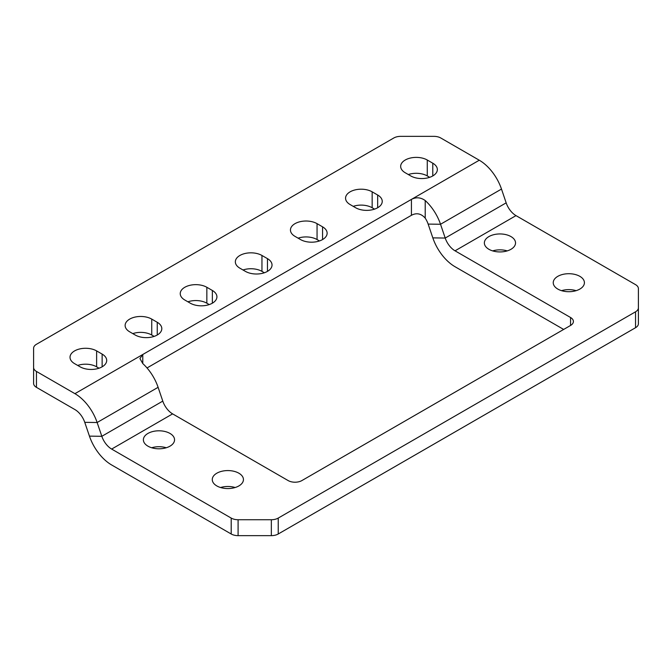<?xml version="1.0" encoding="UTF-8"?>
<svg xmlns="http://www.w3.org/2000/svg" width="672" height="672" viewBox="0 0 672 672"><rect width="100%" height="100%" fill="white"/><g stroke="black" fill="none" stroke-linecap="round" stroke-linejoin="round"><path stroke-width="1.01" d="M579.852 276.343A15.59 8.996 0 0 0 562.859 274.394A15.59 8.996 0 0 0 553.241 282.71A15.59 8.996 0 0 0 557.802 289.069A15.59 8.996 0 0 0 574.795 291.026A15.59 8.996 0 0 0 584.413 282.71A15.59 8.996 0 0 0 579.852 276.343M576.114 290.665A15.59 8.996 0 0 0 561.54 290.665M510.964 236.578A15.59 8.996 0 0 0 493.979 234.629A15.59 8.996 0 0 0 484.361 242.936A15.59 8.996 0 0 0 488.922 249.304A15.59 8.996 0 0 0 505.907 251.252A15.59 8.996 0 0 0 515.533 242.936A15.59 8.996 0 0 0 510.964 236.578M507.234 250.891A15.59 8.996 0 0 0 492.652 250.891M169.991 433.44A15.59 8.996 0 0 0 153.006 431.483A15.59 8.996 0 0 0 143.38 439.799A15.59 8.996 0 0 0 147.949 446.166A15.59 8.996 0 0 0 164.934 448.115A15.59 8.996 0 0 0 174.552 439.799A15.59 8.996 0 0 0 169.991 433.44M166.261 447.754A15.59 8.996 0 0 0 151.679 447.754M238.871 473.206A15.59 8.996 0 0 0 221.886 471.257A15.59 8.996 0 0 0 212.268 479.573A15.59 8.996 0 0 0 216.829 485.932A15.59 8.996 0 0 0 233.814 487.88A15.59 8.996 0 0 0 243.44 479.573A15.59 8.996 0 0 0 238.871 473.206M235.141 487.519A15.59 8.996 0 0 0 220.559 487.519M300.527 239.56A15.59 8.996 0 0 0 317.512 241.508A15.59 8.996 0 0 0 327.13 233.192A15.59 8.996 0 0 0 322.568 226.834L317.058 223.65A15.59 8.996 0 0 0 300.073 221.701A15.59 8.996 0 0 0 290.447 230.017A15.59 8.996 0 0 0 295.016 236.376L300.527 239.56M261.954 255.469A15.59 8.996 0 0 0 244.961 253.512A15.59 8.996 0 0 0 235.343 261.828A15.59 8.996 0 0 0 239.904 268.195L245.414 271.37A15.59 8.996 0 0 0 262.408 273.328A15.59 8.996 0 0 0 272.026 265.012A15.59 8.996 0 0 0 267.464 258.644L261.954 255.469L261.954 271.37L264.356 272.765M206.842 287.28A15.59 8.996 0 0 0 189.857 285.331A15.59 8.996 0 0 0 180.239 293.647A15.59 8.996 0 0 0 184.8 300.006L190.31 303.19A15.59 8.996 0 0 0 207.295 305.138A15.59 8.996 0 0 0 216.922 296.822A15.59 8.996 0 0 0 212.352 290.464L206.842 287.28L206.842 303.19L209.244 304.576M80.094 366.82A15.59 8.996 0 0 0 97.079 368.768A15.59 8.996 0 0 0 106.705 360.461A15.59 8.996 0 0 0 102.136 354.094L96.625 350.91A15.59 8.996 0 0 0 79.64 348.961A15.59 8.996 0 0 0 70.022 357.277A15.59 8.996 0 0 0 74.584 363.636L80.094 366.82M355.631 207.74A15.59 8.996 0 0 0 372.616 209.689A15.59 8.996 0 0 0 382.242 201.382A15.59 8.996 0 0 0 377.672 195.014L372.162 191.831A15.59 8.996 0 0 0 355.177 189.882A15.59 8.996 0 0 0 345.559 198.198A15.59 8.996 0 0 0 350.12 204.557L355.631 207.74M516.004 215.62A15.464 8.929 -120 0 1 506.167 202.852L501.488 189.067A34.944 20.177 60 0 0 479.279 160.222L440.798 138.004A9.744 5.628 0 0 0 433.91 136.357L400.655 136.357A9.744 5.628 0 0 0 393.767 138.004L36.456 344.291A9.744 5.628 0 0 0 33.6 348.272L33.6 367.475A9.744 5.628 0 0 0 36.456 371.448L74.928 393.666A34.944 20.177 -120 0 1 97.138 422.512L101.825 436.304A15.464 8.929 60 0 0 111.653 449.072L231.202 518.087A9.744 5.628 0 0 0 238.09 519.733L271.345 519.733A9.744 5.628 0 0 0 278.233 518.087L635.544 311.8A9.744 5.628 0 0 0 638.4 307.818L638.4 288.616A9.744 5.628 0 0 0 635.544 284.642L516.004 215.62L455.036 250.816L570.553 317.503A9.744 5.628 180 0 1 573.401 321.485A9.744 5.628 180 0 1 570.553 325.458L301.904 480.564A9.744 5.628 180 0 1 288.128 480.564L172.612 413.876L111.653 449.072M74.928 393.666L142.783 354.488L142.783 363.577L139.927 358.562L142.783 354.488L411.424 199.391C416.094 196.972 420.689 197.35 425.208 200.525L425.208 218.123C421.1 213.52 416.514 212.579 411.424 215.3L411.424 199.391L479.279 160.222M405.224 172.746L410.735 175.93A15.59 8.996 0 0 0 427.728 177.878A15.59 8.996 0 0 0 437.346 169.562A15.59 8.996 0 0 0 432.785 163.204L427.274 160.02A15.59 8.996 0 0 0 410.281 158.071A15.59 8.996 0 0 0 400.663 166.379A15.59 8.996 0 0 0 405.224 172.746M135.206 335.009A15.59 8.996 0 0 0 152.191 336.958A15.59 8.996 0 0 0 161.809 328.642A15.59 8.996 0 0 0 157.248 322.283L151.738 319.099A15.59 8.996 0 0 0 134.753 317.15A15.59 8.996 0 0 0 125.126 325.458A15.59 8.996 0 0 0 129.696 331.825L135.206 335.009M501.488 189.067L440.53 224.263L445.208 238.048L432.827 237.88L428.148 224.087A15.464 8.929 -120 0 0 425.208 218.123M162.784 401.108L158.105 387.316L97.138 422.512L84.756 422.344L89.443 436.128L101.825 436.304L162.784 401.108A15.464 8.929 -120 0 0 172.612 413.876M278.233 518.087L278.233 533.996L635.544 327.709L635.544 311.8M638.4 307.818L638.4 323.728A9.744 5.628 180 0 1 635.544 327.709M278.233 533.996A9.744 5.628 180 0 1 271.345 535.643L238.09 535.643A9.744 5.628 180 0 1 231.202 533.996L231.202 518.087M89.443 436.128A34.944 20.177 60 0 0 111.653 464.974L231.202 533.996M432.827 237.88A34.944 20.177 60 0 0 455.036 266.725L563.657 329.44M455.036 250.816A15.464 8.929 60 0 1 445.208 238.048L506.167 202.852M428.148 224.087L440.53 224.263A34.944 20.177 -120 0 0 425.208 200.525M142.783 363.577A34.944 20.177 60 0 1 158.105 387.316M84.756 422.344A15.464 8.929 -120 0 0 74.928 409.576L36.456 387.358A9.744 5.628 180 0 1 33.6 383.384L33.6 367.475M298.116 238.174A15.59 8.996 180 0 1 317.058 239.56L319.46 240.946M243.012 269.984A15.59 8.996 180 0 1 261.954 271.37M187.908 301.804A15.59 8.996 180 0 1 206.842 303.19M132.796 333.614A15.59 8.996 180 0 1 151.738 335.009L154.14 336.395M77.692 365.434A15.59 8.996 180 0 1 96.625 366.82L99.036 368.214M353.228 206.354A15.59 8.996 180 0 1 372.162 207.74L374.573 209.135M408.332 174.535A15.59 8.996 180 0 1 427.274 175.93L429.677 177.316M147.025 367.954L411.424 215.3M570.553 325.458L570.553 317.503M36.456 371.448L36.456 387.358M432.785 175.93L432.785 163.204M427.274 160.02L427.274 175.93M377.672 207.74L377.672 195.014M372.162 191.831L372.162 207.74M102.136 366.82L102.136 354.094M96.625 350.91L96.625 366.82M157.248 335.009L157.248 322.283M151.738 319.099L151.738 335.009M212.352 303.19L212.352 290.464M267.464 271.37L267.464 258.644M322.568 239.56L322.568 226.834M317.058 223.65L317.058 239.56M271.345 535.643L271.345 519.733M238.09 519.733L238.09 535.643"/></g></svg>
